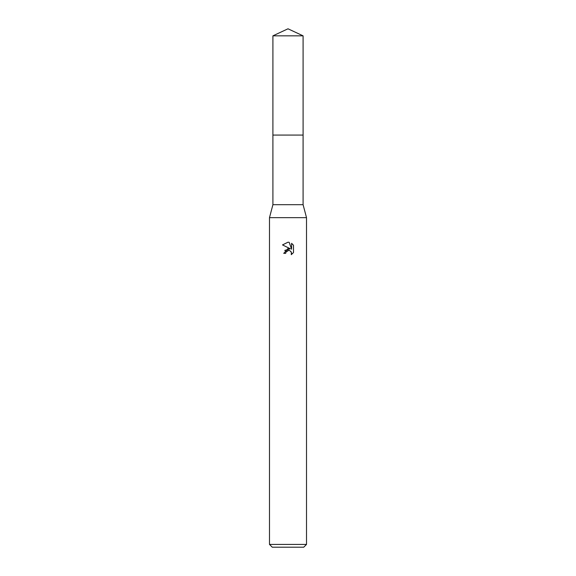 <?xml version="1.0" encoding="UTF-8"?>
<svg xmlns="http://www.w3.org/2000/svg" width="576" height="576" viewBox="0 0 576 576"><rect width="100%" height="100%" fill="white"/><g stroke="black" fill="none" stroke-linecap="round" stroke-linejoin="round"><path stroke-width="0.86" d="M272.909 35.834L303.091 35.834L288 28.8L272.909 35.834L272.902 135.072L303.091 135.072L303.091 204.689L306.511 217.649L306.511 544.421L269.489 544.421L272.261 547.2L303.739 547.2L306.511 544.421M303.091 35.834L303.098 135.072L272.902 135.072L272.909 204.689L303.091 204.689M272.909 204.689L269.489 217.649L306.511 217.649M288.05 242.208L282.499 244.915L288 242.201L289.195 242.33L291.593 249.242L291.593 243.324L293.501 245.254L293.501 252.554L291.29 254.671L291.377 252.216L289.778 250.618L288.641 250.394L285.998 252.029L285.689 253.368L283.745 253.368L288 248.501L290.354 248.789L284.71 250.423M290.362 248.789L282.499 244.915M285.689 253.368L285.883 252.288M290.945 251.496L291.6 253.354L291.29 254.671L293.501 252.554M285.998 252.029L287.842 250.502M288 250.466L289.181 250.445M293.501 245.254L291.593 243.324M289.195 242.33L288.137 242.208M269.489 217.649L269.489 544.421"/></g></svg>
